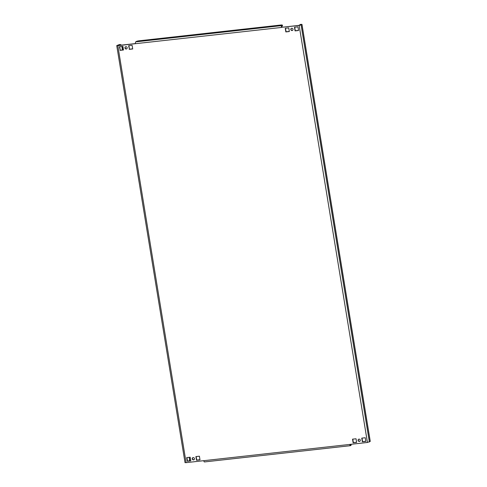 <?xml version="1.0" encoding="UTF-8"?>
<svg xmlns="http://www.w3.org/2000/svg" width="487" height="487" viewBox="0 0 487 487"><rect width="100%" height="100%" fill="white"/><g stroke="black" fill="none" stroke-linecap="round" stroke-linejoin="round"><path stroke-width="0.73" d="M358.998 439.128A1.175 1.096 -122.8 0 0 358.152 440.638A1.175 1.096 -122.8 0 0 359.826 441.259A1.175 1.096 -122.8 0 0 358.998 439.128M359.936 441.179A1.175 1.096 57.2 0 1 358.676 439.213M193.15 457.585A1.175 1.096 -122.8 0 0 192.304 459.101A1.175 1.096 -122.8 0 0 193.978 459.722A1.175 1.096 -122.8 0 0 193.15 457.585M194.088 459.637A1.175 1.096 57.2 0 1 192.828 457.677M291.719 28.252A1.175 1.096 -122.8 0 0 290.867 29.768A1.175 1.096 -122.8 0 0 292.541 30.389A1.175 1.096 -122.8 0 0 291.719 28.252M292.65 30.304A1.175 1.096 57.2 0 1 291.39 28.343M125.871 46.709A1.175 1.096 -122.8 0 0 125.019 48.225A1.175 1.096 -122.8 0 0 126.693 48.846A1.175 1.096 -122.8 0 0 125.871 46.709M126.803 48.761A1.175 1.096 57.2 0 1 125.543 46.801M121.013 45.181A2.35 2.198 -122.8 0 0 119.339 44.682L118.365 44.914L117.513 45.486L118.049 45.51L135.489 43.568M119.449 45.358L119.571 44.53L116.74 45.614L117.817 45.662L186.101 462.65L349.739 444.436A1.564 0.505 83.6 0 0 350.378 445.69A1.564 0.505 83.6 0 0 350.457 445.666L351.042 445.288L350.914 444.521L350.25 444.911M367.429 442.47L299.146 25.476L301.977 24.399L370.26 441.386L367.429 442.47L349.739 444.436M299.146 25.476L281.687 27.296L299.377 25.33L300.351 25.099L301.203 24.527L300.662 24.502A2.35 2.198 -122.8 0 0 299.213 25.348M190.764 460.745L187.513 461.104L186.941 457.597L187.282 461.256L190.782 460.866L190.186 457.232L186.685 457.622L187.282 461.256M199.974 459.716L196.73 460.075L196.151 456.569M365.822 441.259L362.578 441.618L361.999 438.111M356.612 442.281L353.361 442.646L352.789 439.134M289.327 31.412L286.076 31.771L285.504 28.264M123.479 49.869L120.228 50.228L119.656 46.722M132.689 48.84L129.445 49.205L128.872 45.693M298.537 30.383L295.292 30.748L294.72 27.235M199.402 456.209L195.902 456.599L196.492 460.227L199.993 459.838L199.402 456.209M365.25 437.746L361.75 438.136L362.34 441.77L365.84 441.38L365.25 437.746M356.034 438.775L352.533 439.164L353.13 442.793L356.63 442.403L356.034 438.775M288.754 27.899L285.248 28.289L285.845 31.923L289.345 31.533L288.754 27.899M119.997 50.38L123.497 49.991L122.907 46.362L119.4 46.752L120.228 50.228M129.213 49.357L132.714 48.968L132.117 45.334L128.617 45.723L129.445 49.205M297.965 26.876L294.465 27.266L295.061 30.894L298.561 30.504L297.965 26.876M135.508 43.69L281.456 27.449A1.564 0.505 -96.4 0 1 281.669 25.616L282.253 25.239A2.35 0.353 -9.3 0 0 282.363 25.111A2.35 0.353 -9.3 0 0 280.749 25.038L139.221 40.786A2.35 0.353 -9.3 0 0 136.311 41.486L135.727 41.864A1.564 0.505 83.6 0 0 135.508 43.69L117.817 45.662M281.687 27.296L281.796 26.383L282.381 26.006L282.253 25.239M282.363 25.111L282.49 25.872A2.35 0.353 170.7 0 1 282.381 26.006M204.51 461.907A1.564 0.505 -96.4 0 1 204.43 461.938A1.564 0.505 -96.4 0 1 203.791 460.684M349.995 444.406L350.33 444.899M350.914 444.521A2.35 0.353 -9.3 0 0 351.024 444.387L351.151 445.155A2.35 0.353 170.7 0 1 351.042 445.288M186.101 462.65L185.023 462.601L116.74 45.614M301.977 24.399L300.899 24.35A2.35 2.198 57.2 0 0 300.004 24.667L299.767 24.819M119.571 44.53A2.35 2.198 57.2 0 1 121.373 45.139M188.986 460.939A2.35 2.198 -122.8 0 0 189.455 459.131L189.419 457.317M122.712 49.954L122.158 46.582M189.693 458.979A2.35 2.198 57.2 0 1 189.096 460.927M189.455 459.131L189.163 457.348M122.456 49.984L121.927 46.728M118.365 44.914L118.457 45.468M370.187 441.478L301.903 24.49M301.088 25.014L369.371 442.001M281.669 25.616L135.727 41.864M300.723 24.855L300.899 24.35M120.246 50.228L119.674 46.722M350.378 445.69L204.43 461.938"/></g></svg>
